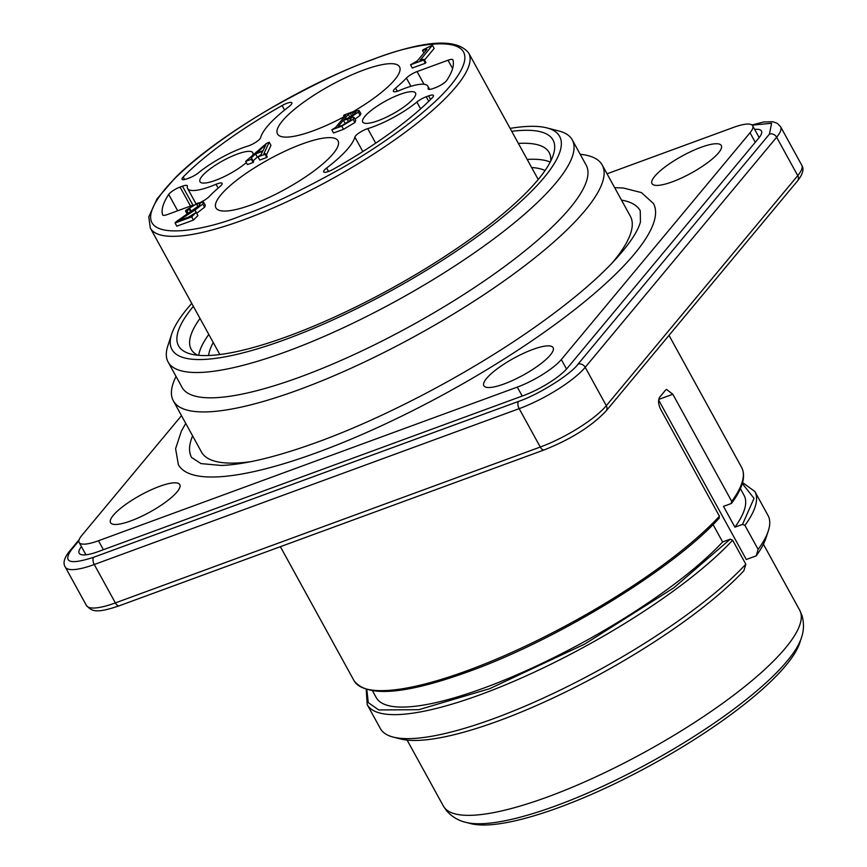 <?xml version="1.0" encoding="UTF-8"?>
<svg xmlns="http://www.w3.org/2000/svg" width="867" height="867" viewBox="0 0 867 867"><rect width="100%" height="100%" fill="white"/><g stroke="black" fill="none" stroke-linecap="round" stroke-linejoin="round"><path stroke-width="1.3" d="M614.638 187.63L623.395 188.031L641.439 192.593L653.447 203.517A271.068 66.26 151.2 0 1 559.15 321.473A271.068 66.26 151.2 0 1 317.463 452.422A271.068 66.26 151.2 0 1 178.374 464.69L175.589 448.683L181.431 430.964L185.755 423.41M192.615 435.884A256.003 62.587 -28.8 0 0 191.574 457.44L200.981 463.596L221.258 465.46C245.079 464.549 277.191 456.746 317.604 442.072C385.566 417.33 468.971 373.384 532.696 328.701C566.184 305.26 592.681 283.336 612.221 262.929C628.239 245.849 637.646 232.183 640.442 221.909L640.258 210.779A256.003 62.587 -28.8 0 0 621.498 200.104M718.797 518.368L719.437 516.212L660.524 409.04C658.129 403.924 657.945 399.828 659.971 396.783A221.183 54.068 151.2 0 0 665.433 390.215L666.506 389.413L672.835 394.257L731.748 501.419L731.109 503.575L723.49 506.371L734.923 527.169A209.89 51.305 -28.8 0 0 744.049 495.317L740.375 488.63M672.304 181.832A39.535 9.667 151.2 0 1 652.017 183.62A39.535 9.667 151.2 0 1 665.769 166.41A39.535 9.667 151.2 0 1 701.013 147.314A39.535 9.667 151.2 0 1 721.301 145.526A39.535 9.667 151.2 0 1 707.548 162.725A39.535 9.667 151.2 0 1 672.304 181.832M504.106 383.951A39.535 9.667 151.2 0 1 483.829 385.739A39.535 9.667 151.2 0 1 497.582 368.54A39.535 9.667 151.2 0 1 532.826 349.444A39.535 9.667 151.2 0 1 553.113 347.656A39.535 9.667 151.2 0 1 539.361 364.855A39.535 9.667 151.2 0 1 504.106 383.951M130.809 520.894A39.535 9.667 151.2 0 1 110.521 522.682A39.535 9.667 151.2 0 1 124.274 505.483A39.535 9.667 151.2 0 1 159.528 486.387A39.535 9.667 151.2 0 1 179.805 484.599A39.535 9.667 151.2 0 1 166.052 501.798A39.535 9.667 151.2 0 1 130.809 520.894M367.716 128.619A44.239 10.816 -28.8 0 0 373.048 126.831A44.239 10.816 -28.8 0 0 416.875 102.046A9.407 2.298 151.2 0 1 426.196 96.768L428.601 95.89A9.407 2.298 151.2 0 1 433.435 95.457A9.407 2.298 151.2 0 1 432.308 97.733A164.708 40.261 151.2 0 1 333.383 169.184A9.407 2.298 151.2 0 1 328.495 171.471A9.407 2.298 151.2 0 1 323.673 171.904A9.407 2.298 151.2 0 1 326.631 168.035A88.477 21.632 -28.8 0 0 354.874 137.084A9.407 2.298 151.2 0 1 366.578 129.01A9.407 2.298 151.2 0 1 367.716 128.619L375.704 143.153M193.406 205.002L167.494 214.507A9.407 2.298 151.2 0 1 162.66 214.929A9.407 2.298 151.2 0 1 162.617 214.821A164.708 40.261 151.2 0 1 168.707 194.436A9.407 2.298 151.2 0 1 180.065 187.066L182.471 186.177A9.407 2.298 151.2 0 1 187.305 185.755A9.407 2.298 151.2 0 1 187.359 186.242A44.239 10.816 -28.8 0 0 187.619 188.529A44.239 10.816 -28.8 0 0 210.323 186.524A44.239 10.816 -28.8 0 0 216.046 184.259A9.407 2.298 151.2 0 1 217.27 183.782A9.407 2.298 151.2 0 1 222.104 183.349A9.407 2.298 151.2 0 1 219.925 186.589A88.477 21.632 151.2 0 0 209.088 196.668A9.407 2.298 151.2 0 1 201.101 202.022M251.69 204.742A69.653 17.026 151.2 0 1 215.948 207.896A69.653 17.026 151.2 0 1 240.181 177.583A69.653 17.026 151.2 0 1 302.28 143.944A69.653 17.026 151.2 0 1 338.022 140.79A69.653 17.026 151.2 0 1 313.789 171.092A69.653 17.026 151.2 0 1 251.69 204.742M344.177 116.698A69.653 17.026 151.2 0 1 313.225 130.798A69.653 17.026 151.2 0 1 277.483 133.941A69.653 17.026 151.2 0 1 301.716 103.639A69.653 17.026 151.2 0 1 363.815 69.989A69.653 17.026 151.2 0 1 399.557 66.835A69.653 17.026 151.2 0 1 353.151 111.67M378.185 120.665A30.117 7.359 151.2 0 1 362.731 122.03A30.117 7.359 151.2 0 1 373.2 108.917A30.117 7.359 151.2 0 1 400.055 94.373A30.117 7.359 151.2 0 1 415.51 93.007A30.117 7.359 151.2 0 1 405.03 106.11A30.117 7.359 151.2 0 1 378.185 120.665M246.336 162.606A30.117 7.359 151.2 0 1 215.45 180.358A30.117 7.359 151.2 0 1 199.995 181.723A30.117 7.359 151.2 0 1 210.475 168.621A30.117 7.359 151.2 0 1 237.33 154.066A30.117 7.359 151.2 0 1 252.785 152.7A30.117 7.359 151.2 0 1 252.048 156.418M465.926 822.36L470.933 823.65A193.883 47.403 -28.8 0 0 559.172 807.415A193.883 47.403 -28.8 0 0 799.764 642.87L801.368 637.949A197.784 48.346 151.2 0 1 555.931 805.811A197.784 48.346 151.2 0 1 465.926 822.36C458.415 820.648 452 816.822 446.657 810.873L443.405 806.104A203.301 49.701 151.2 0 0 547.716 796.903A203.301 49.701 151.2 0 0 728.984 698.694A203.301 49.701 151.2 0 0 799.71 610.227L763.415 544.216M197.719 355.242A204.244 49.928 151.2 0 1 191.206 349.325A204.244 49.928 151.2 0 1 200.006 318.438M198.673 355.329A204.244 49.928 151.2 0 1 208.806 334.434M511.725 131.329A213.65 52.226 151.2 0 1 553.309 154.868A213.65 52.226 151.2 0 1 288.191 336.19A213.65 52.226 151.2 0 1 190.957 354.072A213.65 52.226 151.2 0 1 193.363 306.354M741.892 483.027L754.019 498.33L742.542 524.372L744.937 525.413L758.126 549.407L756.197 555.877L746.303 559.508L658.66 400.099M510.11 128.392A221.183 54.068 151.2 0 1 546.784 127.872A221.183 54.068 151.2 0 1 501.646 217.942A221.183 54.068 151.2 0 1 285.46 339.474A221.183 54.068 151.2 0 1 171.655 334.098A221.183 54.068 151.2 0 1 191.748 303.417M171.655 334.098L167.797 345.976A230.589 56.377 -28.8 0 0 168.111 362.027A230.589 56.377 -28.8 0 0 286.435 351.59A230.589 56.377 -28.8 0 0 492.033 240.181A230.589 56.377 -28.8 0 0 572.263 139.847A230.589 56.377 -28.8 0 0 558.89 130.982L546.784 127.872M168.111 362.027L182.037 387.343A230.589 56.377 -28.8 0 0 300.361 376.907A230.589 56.377 -28.8 0 0 505.96 265.508A230.589 56.377 -28.8 0 0 586.179 165.163L572.263 139.847M393.195 737.08L400.456 738.944A215.536 52.692 151.2 0 0 566.021 691.801A215.536 52.692 151.2 0 0 743.897 570.67L745.826 564.2A221.183 54.068 151.2 0 1 493.854 718.57A221.183 54.068 151.2 0 1 393.195 737.08A221.183 54.068 151.2 0 1 380.375 728.573L367.185 704.578A221.183 54.068 151.2 0 0 480.665 694.575A221.183 54.068 151.2 0 0 732.637 540.206L730.231 539.166L673.789 587.837L584.694 644.094L489.606 688.712L418.88 709.683L378.727 709.954L368.237 702.573L366.86 689.655M176.055 376.462A244.711 59.823 -28.8 0 0 173.335 400.814A244.711 59.823 -28.8 0 0 298.887 389.738A244.711 59.823 -28.8 0 0 517.079 271.512A244.711 59.823 -28.8 0 0 602.218 165.033A244.711 59.823 -28.8 0 0 580.196 154.283M602.218 165.033L630.352 216.219A244.711 59.823 151.2 0 1 611.939 263.221M372.528 690.858L376.202 697.545A209.89 51.305 -28.8 0 0 483.894 688.04A209.89 51.305 -28.8 0 0 722.623 541.951L730.231 539.166M208.6 355.513A194.826 47.631 151.2 0 1 213.26 342.552M531.623 167.526A194.826 47.631 151.2 0 1 545.072 170.528M754.68 129.411A37.649 9.201 151.2 0 1 761.464 131.004A37.649 9.201 151.2 0 1 758.831 138.005L567.386 368.063A37.649 9.201 151.2 0 1 523.365 395.634L98.47 551.51A37.649 9.201 151.2 0 1 79.146 553.211A37.649 9.201 151.2 0 1 81.455 546.622M742.542 524.372L734.923 527.169M722.623 541.951L713.042 524.546M251.029 461.634A244.711 59.823 151.2 0 1 201.469 452L173.335 400.814M742.575 482.583L754.832 491.47L768.021 515.464A221.183 54.068 151.2 0 1 768.325 530.853A221.183 54.068 151.2 0 1 758.126 549.407M731.748 501.419A221.183 54.068 -28.8 0 0 741.643 467.476C746.053 476.232 742.748 488.11 731.726 503.12L731.109 503.575M745.826 564.2L732.637 540.206M768.325 530.853L766.005 537.973A215.536 52.692 151.2 0 1 756.197 555.877M518.379 143.423A204.244 49.928 151.2 0 1 549.169 152.538A204.244 49.928 151.2 0 1 550.675 161.197M527.169 159.42A204.244 49.928 151.2 0 1 550.231 162.053M344.123 124.707L345.185 123.428L347.927 122.42M265.866 144.724L256.361 153.166L263.069 150.706L265.866 144.724M189.309 177.963L186.904 178.84A9.407 2.298 151.2 0 1 182.07 179.274A9.407 2.298 151.2 0 1 183.208 176.998A164.708 40.261 151.2 0 1 282.122 105.546A9.407 2.298 151.2 0 1 291.843 102.837A9.407 2.298 151.2 0 1 288.874 106.695A88.477 21.632 -28.8 0 0 260.631 137.658A9.407 2.298 151.2 0 1 247.799 146.111A44.239 10.816 -28.8 0 0 198.63 172.696A9.407 2.298 151.2 0 1 189.309 177.963M410.947 86.288L406.417 78.063A9.407 2.298 151.2 0 1 417.06 71.582L448.011 60.224A9.407 2.298 151.2 0 1 452.845 59.801A9.407 2.298 151.2 0 1 452.888 59.91A164.708 40.261 151.2 0 1 446.808 80.306A9.407 2.298 151.2 0 1 435.44 87.675L433.034 88.553A9.407 2.298 151.2 0 1 428.211 88.976A9.407 2.298 151.2 0 1 428.146 88.488A44.239 10.816 -28.8 0 0 427.886 86.212A44.239 10.816 -28.8 0 0 399.459 90.471A9.407 2.298 151.2 0 1 393.412 91.382A9.407 2.298 151.2 0 1 395.59 88.152L397.303 91.273M406.417 78.063A88.477 21.632 151.2 0 1 395.59 88.152M341.836 125.672L350.279 120.231L351.233 118.27L343.419 120.231L338.173 126.539L341.836 125.672M348.642 121.857L347.017 118.909M345.185 123.428L343.419 120.231M338.368 126.896L339.019 126.701M355.286 113.263L355.958 111.843L350.268 113.154L348.328 114.336L343.939 119.613L347.916 118.161L355.286 113.263M353.498 115.008L352.1 112.482M351.904 116.135L350.268 113.154M349.932 117.251L348.328 114.336M263.947 154.055L265.519 153.665L265.009 154.283L257.998 156.851L261.14 154.543L262.668 151.281L255.581 153.882L251.278 157.783L251.874 158.672L251.354 159.29L245.664 161.381L266.277 143.554L269.182 142.188L263.806 153.947M251.788 158.704L251.278 157.783L251.387 158.845M353.151 119.31L341.761 126.127L331.79 129.779L335.529 127.503L345.662 115.322L343.581 115.604L344.091 114.997L353.519 111.529L359.101 110.488L358.342 112.114L350.474 117.359L353.964 117.294L353.151 119.31L354.906 122.507L343.516 129.324L333.546 132.976L331.79 129.779M345.662 115.322L344.643 115.224L345.088 116.026M420.798 60.473L420.365 59.682L424.158 59.357L423.595 60.04L410.524 64.83L417.406 60.788L426.846 49.441L422.489 50.449L423.063 49.766L432.395 45.236L420.051 60.397M176.044 221.789L199.302 205.457L200.223 203.507L196.516 204.005L189.526 208.069L189.364 209.305L186.936 210.854L185.961 210.226L197.774 203.073L203.593 202.206L202.835 204.016L194.977 210.052L178.299 220.836L188.768 216.999L196.18 212.372L191.683 216.88L175.058 222.982L176.044 221.789M187.348 214.279L185.549 211.039L185.961 210.226M189.526 208.069L189.364 209.305L189.526 208.069L191.282 211.277L191.119 212.502M258.008 156.84L257.336 157.09L255.581 153.882M257.336 157.09L253.11 160.915M251.354 159.29L253.121 162.487L253.63 161.869L251.874 158.672M253.121 162.487L247.42 164.578L245.664 161.381M266.364 155.193L270.938 145.385L269.182 142.188M265.009 154.283L266.765 157.48L267.285 156.862L265.519 153.665M266.765 157.48L259.764 160.048L257.998 156.851M341.761 126.127L343.516 129.324M344.318 116.947L343.581 115.604M359.101 110.488L360.856 113.696L360.108 115.322L358.342 112.114M360.108 115.322L354.993 119.158M353.964 117.294L355.73 120.491L354.906 122.507M424.527 60.007L434.161 48.433L432.395 45.236M423.595 60.04L425.35 63.237L425.925 62.554L424.158 59.357M425.35 63.237L412.28 68.027L410.524 64.83M426.239 50.167L425.74 49.256M423.887 52.995L422.489 50.449M198.023 206.747L196.516 204.005M196.798 207.798L191.282 211.277M190.859 212.036L189.364 209.305M188.432 213.596L186.936 210.854M203.593 202.206L205.349 205.403L204.601 207.224L202.835 204.016M204.601 207.224L196.733 213.249L194.977 210.052M191.683 216.88L193.449 220.077L197.936 215.58L196.18 212.372M193.449 220.077L176.814 226.179L175.058 222.982M759.167 137.582L752.664 125.758A37.649 9.201 151.2 0 0 733.352 127.46L607.041 173.801M181.485 415.651L81.801 535.448A37.649 9.201 151.2 0 0 79.157 542.449A37.649 9.201 151.2 0 0 98.47 540.748L517.296 387.105L522.216 396.056M566.541 369.039L561.328 359.545A37.649 9.201 151.2 0 1 517.296 387.105M561.328 359.545L750.031 132.759L755.265 142.286M752.664 125.758A37.649 9.201 151.2 0 1 750.031 132.759M243.139 215.016C198.597 233.526 118.486 246.727 164.351 189.971C185.711 163.82 232.692 130.028 273.398 106.814C315.317 83.525 348.306 67.832 372.366 59.725C416.908 41.215 497.019 28.004 451.154 84.76C429.794 110.911 382.813 144.713 342.107 167.916C300.199 191.206 267.209 206.91 243.139 215.016M150.327 228.075L148.766 216.902L157.046 198.857L174.917 178.114C215.222 137.376 304.209 84.056 372.832 59.389C424.776 40.045 456.736 37.931 468.7 53.05A181.647 44.412 151.2 0 1 405.496 132.098A181.647 44.412 151.2 0 1 243.54 219.86A181.647 44.412 151.2 0 1 150.327 228.075L219.85 354.538M719.328 518.022C673.919 568.503 557.665 639.683 468.809 671.524C404.987 694.608 366.708 697.632 353.985 680.595A221.183 54.068 -28.8 0 0 467.476 670.581A221.183 54.068 -28.8 0 0 719.437 516.212M752.198 125.162L771.587 123.277L769.452 134.103L578.007 364.173C570.714 374.479 538.028 394.94 518.574 401.388L93.679 557.253C70.151 564.905 62.641 562.52 71.17 550.101L78.886 540.835M801.704 165.12C804.251 168.967 802.864 174.224 797.532 180.91A5.646 4.649 -140.2 0 0 797.748 175.622A56.474 13.807 151.2 0 0 801.704 165.12L780.603 126.734A56.474 13.807 151.2 0 1 776.637 137.235A5.646 4.649 -140.2 0 0 769.452 134.103M797.532 180.91L606.098 410.969A5.646 4.649 -140.2 0 0 606.304 405.691L797.748 175.622L776.637 137.235L585.203 367.305A5.646 4.649 -140.2 0 0 578.007 364.173M606.098 410.969C591.619 426.25 571.017 439.211 544.27 449.875A5.646 2.894 -110.1 0 1 540.271 447.036A56.474 13.807 151.2 0 0 606.304 405.691L585.203 367.305A56.474 13.807 151.2 0 1 519.17 408.65A5.646 2.894 -110.1 0 1 518.574 401.388M544.27 449.875L119.375 605.74A5.646 2.894 -110.1 0 1 115.376 602.912L540.271 447.036L519.17 408.65L94.265 564.515A5.646 2.894 -110.1 0 1 93.679 557.253M119.375 605.74C94.308 614.356 91.523 610.552 86.397 605.459A56.474 13.807 151.2 0 0 115.376 602.912L94.265 564.515A56.474 13.807 151.2 0 1 65.296 567.072C62.749 563.214 64.147 557.947 69.468 551.293A5.646 4.649 39.8 0 1 71.17 550.101M754.832 491.47A221.183 54.068 151.2 0 1 744.937 525.413M672.835 394.257L658.779 399.405M218.159 188.085L216.046 184.259M180.065 187.066L190.512 206.064M192.918 205.186L182.471 186.177M426.196 96.768L428.699 101.32M430.574 99.477L428.601 95.89M168.707 194.436L177.681 210.768M184.595 179.534L183.208 176.998M282.122 105.546L284.604 110.044M428.146 88.488L428.591 89.29M424.05 84.283L417.06 71.582M448.011 60.224L452.596 68.569M420.614 108.841L416.875 102.046M362.829 151.562L354.874 137.084M326.631 168.035L328.517 171.471M103.39 549.7L98.47 540.748M468.7 53.05L538.223 179.512M196.007 203.778L187.619 188.529M741.643 467.476L669.01 335.366M780.603 126.734L777.309 123.342L772.92 121.77L763.686 121.987L751.938 124.956M69.468 551.293L79.179 539.61M86.397 605.459L65.296 567.072M366.242 689.471L367.185 704.578M353.985 680.595L280.377 546.687M407.111 740.093L443.405 806.104M801.368 637.949C803.937 630.699 804.143 623.221 801.986 615.527L799.71 610.227M429.642 89.399L427.886 86.212M189.255 208.698L191.022 211.895M189.494 208.893L191.249 212.09M85.941 554.793L79.157 542.449"/></g></svg>
